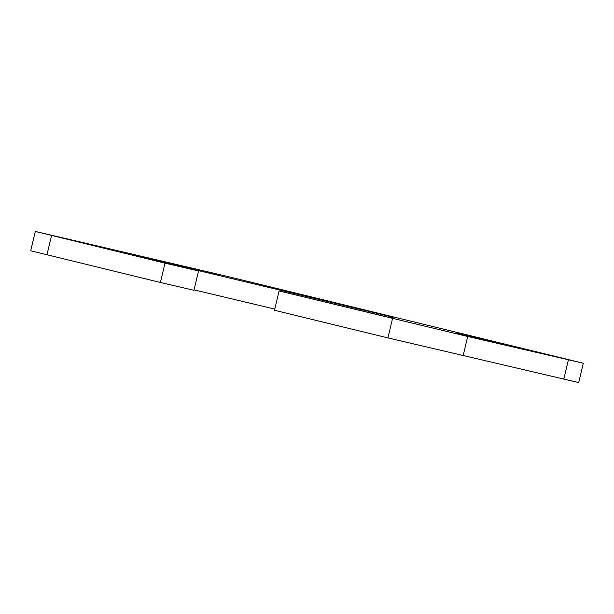 <?xml version="1.0" encoding="UTF-8"?>
<svg xmlns="http://www.w3.org/2000/svg" width="614" height="614" viewBox="0 0 614 614"><rect width="100%" height="100%" fill="white"/><g stroke="black" fill="none" stroke-linecap="round" stroke-linejoin="round"><path stroke-width="0.92" d="M164.982 263.145L198.545 270.951L193.94 290.284L160.377 282.486L164.982 263.145L35.305 231.44L226.09 276.1L583.3 363.227L467.707 336.472L279.094 290.944L274.489 310.277L387.91 337.9L578.695 382.56L583.3 363.227M35.305 231.44L30.7 250.773L160.377 282.486M198.545 270.951L116.437 250.949L391.034 316.701L394.764 318.743L279.094 290.944M522.798 348.66L457.276 333.21L522.798 348.66M216.635 274.09L151.113 258.64L216.635 274.09M274.773 309.088L194.039 289.862M391.034 316.701L390.78 317.768M324.238 300.43L323.985 301.505M46.956 254.856L51.561 235.523M568.395 359.881L563.79 379.214M463.094 355.805L467.707 336.472M392.515 318.566L387.91 337.9"/></g></svg>
